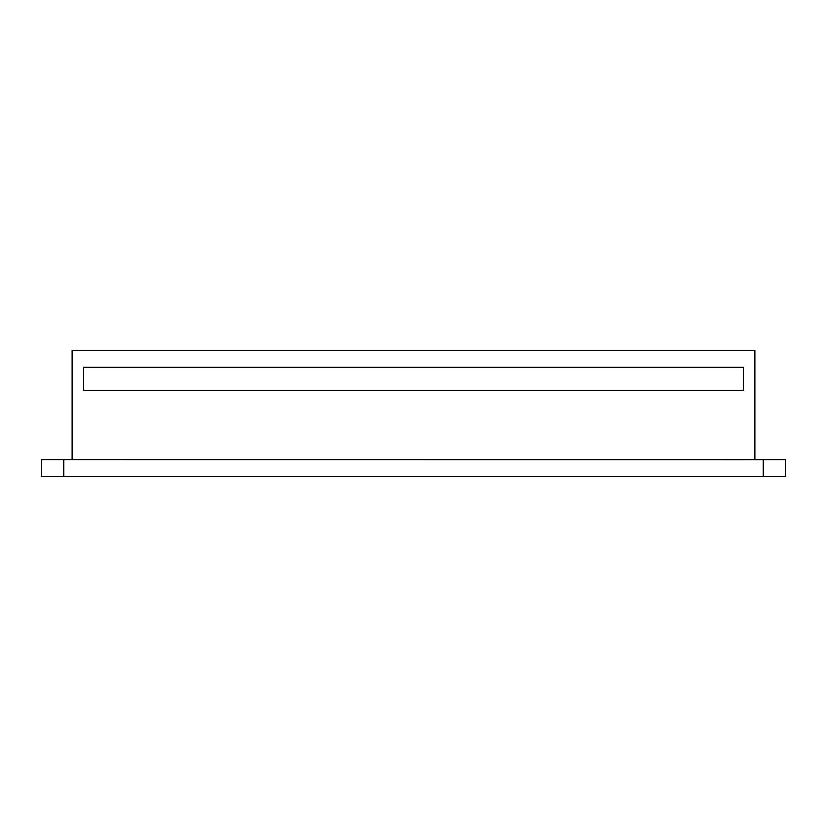 <?xml version="1.0" encoding="UTF-8"?>
<svg xmlns="http://www.w3.org/2000/svg" width="827" height="827" viewBox="0 0 827 827"><rect width="100%" height="100%" fill="white"/><g stroke="black" fill="none" stroke-linecap="round" stroke-linejoin="round"><path stroke-width="1.24" d="M72.125 459.616L72.125 350.545L754.875 350.545L754.875 459.616M743.68 459.667L41.35 459.616L41.35 476.455L785.65 476.455L785.65 459.616L743.68 459.667M743.68 390.272L83.32 390.272L83.32 367.333L83.32 390.272L743.68 390.272L743.68 367.333L83.32 367.333L743.68 367.333L743.68 390.272M63.731 459.616L63.731 476.455M763.269 459.616L763.269 476.455"/></g></svg>

